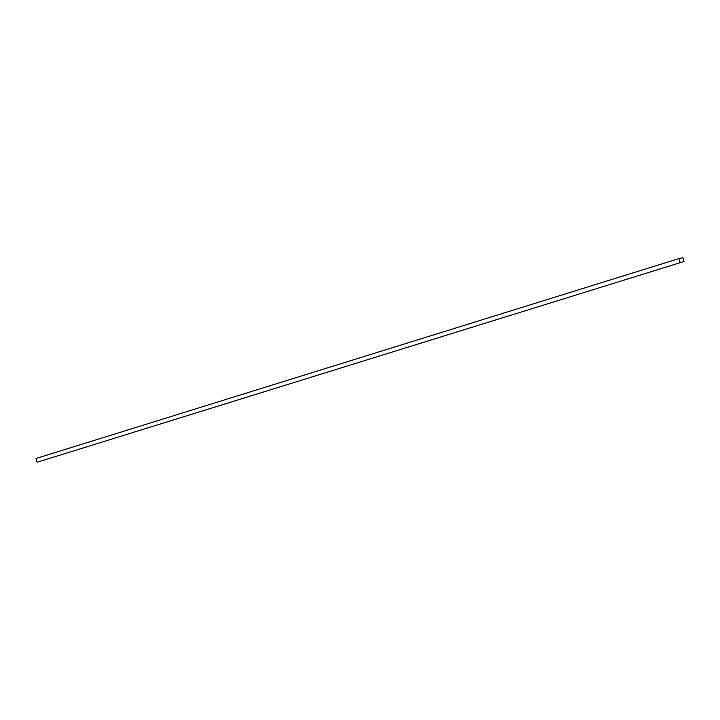 <?xml version="1.0" encoding="UTF-8"?>
<svg xmlns="http://www.w3.org/2000/svg" width="720" height="720" viewBox="0 0 720 720"><rect width="100%" height="100%" fill="white"/><g stroke="black" fill="none" stroke-linecap="round" stroke-linejoin="round"><path stroke-width="1.08" d="M684 261.504L682.929 257.742L679.041 258.57L36 458.496L37.071 462.258L684 261.504L37.071 462.258M679.041 258.57L680.103 262.323"/></g></svg>
